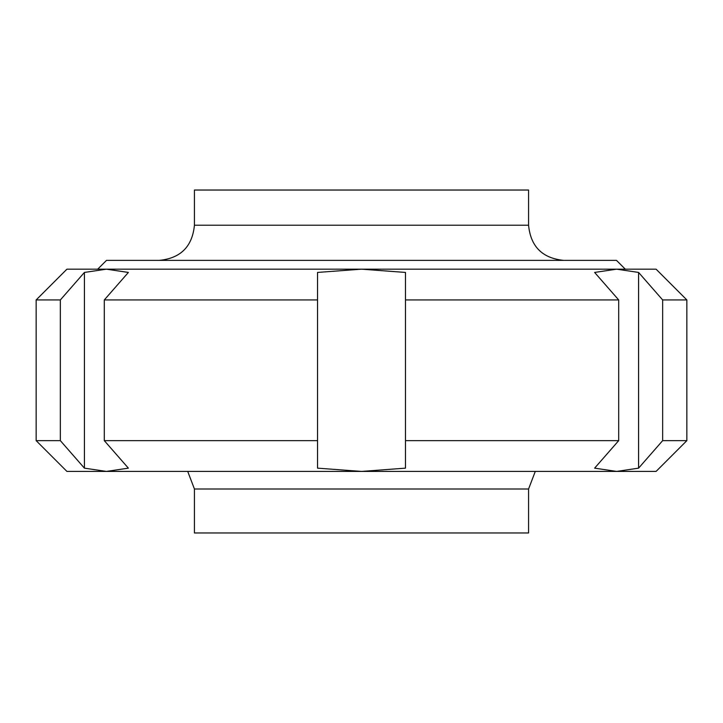 <?xml version="1.0" encoding="UTF-8"?>
<svg xmlns="http://www.w3.org/2000/svg" width="723" height="723" viewBox="0 0 723 723"><rect width="100%" height="100%" fill="white"/><g stroke="black" fill="none" stroke-linecap="round" stroke-linejoin="round"><path stroke-width="1.08" d="M662.657 440.641L686.85 440.641L686.85 299.946L662.657 299.946L662.657 440.641L638.59 468.152L616.611 471.414L656.077 471.414L686.85 440.641M104.302 440.641L128.378 468.152L106.389 471.414L66.923 471.414L36.15 440.641L60.343 440.641L60.343 299.946L84.41 272.435L106.389 269.173L128.378 272.435L104.302 299.946L104.302 440.641L317.533 440.641L317.533 272.435L361.5 269.173L405.467 272.435L405.467 440.641L618.698 440.641L618.698 299.946L594.622 272.435L616.611 269.173L656.077 269.173L686.85 299.946M36.15 440.641L36.15 299.946L66.923 269.173L616.611 269.173L638.59 272.435L662.657 299.946M106.389 471.414L84.41 468.152L106.389 471.414L361.5 471.414L405.467 468.152L405.467 299.946L618.698 299.946M317.533 440.641L317.533 468.152L361.5 471.414L616.611 471.414L594.622 468.152L618.698 440.641M104.302 299.946L317.533 299.946M36.15 299.946L60.343 299.946M84.41 272.435L84.41 468.152L60.343 440.641M638.59 468.152L638.59 272.435M194.433 225.205L528.567 225.205L528.567 190.032L194.433 190.032L194.433 225.205C192.345 246.57 180.623 258.292 159.259 260.379M625.296 269.173L97.704 269.173L106.498 260.379L616.502 260.379L625.296 269.173M194.433 489.001L528.567 489.001L528.567 532.968L194.433 532.968L194.433 489.001L187.709 471.414M528.567 225.205C530.655 246.57 542.377 258.292 563.741 260.379M528.567 489.001L535.291 471.414"/></g></svg>
